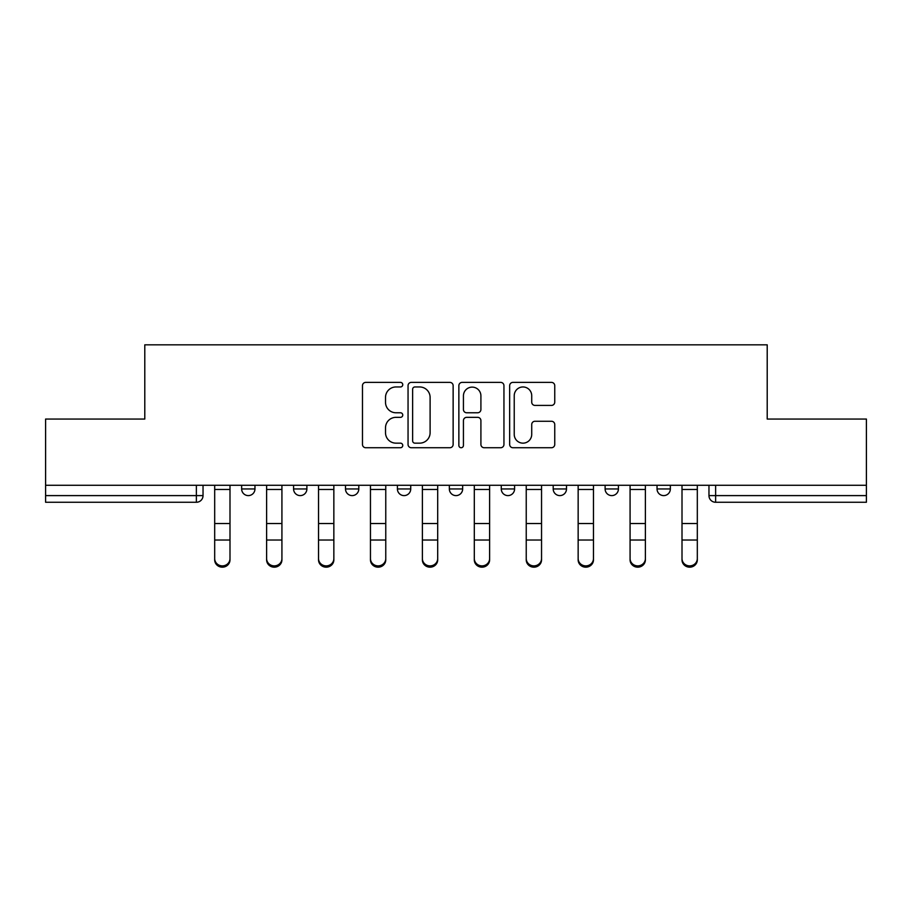<?xml version="1.0" encoding="UTF-8"?>
<svg xmlns="http://www.w3.org/2000/svg" width="912" height="912" viewBox="0 0 912 912"><rect width="100%" height="100%" fill="white"/><g stroke="black" fill="none" stroke-linecap="round" stroke-linejoin="round"><path stroke-width="1.37" d="M402.751 384.67A2.291 2.291 0 0 0 400.459 382.39L365.746 382.39A3.272 3.272 0 0 0 362.474 385.651L362.474 444.463A3.272 3.272 0 0 0 365.746 447.735L400.459 447.735A2.291 2.291 0 0 0 402.751 445.444A2.291 2.291 0 0 0 400.459 443.152L395.968 443.152A10.454 10.454 0 0 1 385.514 432.698L385.514 427.796A10.454 10.454 0 0 1 395.968 417.343L400.459 417.343A2.291 2.291 0 0 0 402.751 415.063A2.291 2.291 0 0 0 400.459 412.771L395.968 412.771A10.454 10.454 0 0 1 385.514 402.317L385.514 397.415A10.454 10.454 0 0 1 395.968 386.962L400.459 386.962A2.291 2.291 0 0 0 402.751 384.67M657.039 485.287L657.039 488.957L670.354 488.957A6.658 6.658 0 0 1 663.697 495.604A6.658 6.658 0 0 1 657.039 488.957L657.039 485.287M553.196 485.287L553.196 488.957L566.5 488.957A6.658 6.658 0 0 1 559.843 495.604A6.658 6.658 0 0 1 553.196 488.957L553.196 485.287M501.269 485.287L501.269 488.957L514.585 488.957A6.658 6.658 0 0 1 507.927 495.604A6.658 6.658 0 0 1 501.269 488.957L501.269 485.287M397.415 485.287L397.415 488.957L410.731 488.957A6.658 6.658 0 0 1 404.073 495.604A6.658 6.658 0 0 1 397.415 488.957L397.415 485.287M551.486 405.418A3.272 3.272 0 0 0 554.747 402.158L554.747 385.651A3.272 3.272 0 0 0 551.486 382.39L512.932 382.39A3.272 3.272 0 0 0 509.66 385.651L509.66 444.463A3.272 3.272 0 0 0 512.932 447.735L551.486 447.735A3.272 3.272 0 0 0 554.747 444.463L554.747 424.536A3.272 3.272 0 0 0 551.486 421.264L534.979 421.264A3.272 3.272 0 0 0 531.719 424.536L531.719 434.42A8.744 8.744 0 0 1 522.975 443.152A8.744 8.744 0 0 1 514.231 434.42L514.231 395.705A8.744 8.744 0 0 1 522.975 386.962A8.744 8.744 0 0 1 531.719 395.705L531.719 402.158A3.272 3.272 0 0 0 534.979 405.418L551.486 405.418M45.6 485.287L45.6 419.053L144.791 419.053L144.791 344.827L767.209 344.827L767.209 419.053L866.4 419.053L866.4 485.287L45.6 485.287L45.6 495.604L203.034 495.604L203.034 485.287L203.034 495.604A6.658 6.658 0 0 1 196.376 502.261L45.6 502.261L45.6 495.604M453.139 385.651A3.272 3.272 0 0 0 449.878 382.39L411.323 382.39A3.272 3.272 0 0 0 408.052 385.651L408.052 444.463A3.272 3.272 0 0 0 411.323 447.735L449.878 447.735A3.272 3.272 0 0 0 453.139 444.463L453.139 385.651M462.122 382.39L500.677 382.39A3.272 3.272 0 0 1 503.948 385.651L503.948 444.463A3.272 3.272 0 0 1 500.677 447.735L484.181 447.735A3.272 3.272 0 0 1 480.909 444.463L480.909 420.614A3.272 3.272 0 0 0 477.649 417.343L466.705 417.343A3.272 3.272 0 0 0 463.433 420.614L463.433 445.444A2.291 2.291 0 0 1 461.141 447.735A2.291 2.291 0 0 1 458.861 445.444L458.861 385.651A3.272 3.272 0 0 1 462.122 382.39M708.966 485.287L708.966 495.604L866.4 495.604L866.4 502.261L715.624 502.261A6.658 6.658 0 0 1 708.966 495.604M866.4 485.287L866.4 495.604M670.354 485.287L670.354 488.957M618.427 485.287L618.427 488.957A6.658 6.658 0 0 1 611.77 495.604A6.658 6.658 0 0 1 605.112 488.957L618.427 488.957L618.427 485.287M605.112 485.287L605.112 488.957M566.5 485.287L566.5 488.957L566.5 485.287M514.585 488.957L514.585 485.287L514.585 488.957A6.658 6.658 0 0 1 507.927 495.604M462.658 485.287L462.658 488.957A6.658 6.658 0 0 1 456 495.604A6.658 6.658 0 0 1 449.342 488.957A6.658 6.658 0 0 0 456 495.604A6.658 6.658 0 0 0 462.658 488.957L462.658 485.287M449.342 485.287L449.342 488.957L462.658 488.957M410.731 485.287L410.731 488.957M358.804 485.287L358.804 488.957A6.658 6.658 0 0 1 352.157 495.604A6.658 6.658 0 0 1 345.5 488.957A6.658 6.658 0 0 0 352.157 495.604A6.658 6.658 0 0 0 358.804 488.957L345.5 488.957L345.5 485.287M293.573 485.287L293.573 488.957L306.888 488.957L306.888 485.287L306.888 488.957A6.658 6.658 0 0 1 300.23 495.604A6.658 6.658 0 0 1 293.573 488.957A6.658 6.658 0 0 0 300.23 495.604M241.646 485.287L241.646 488.957L254.961 488.957L254.961 485.287L254.961 488.957A6.658 6.658 0 0 1 248.303 495.604A6.658 6.658 0 0 1 241.646 488.957A6.658 6.658 0 0 0 248.303 495.604M196.376 485.287L196.376 502.261A6.658 6.658 0 0 0 203.034 495.604M414.914 386.962A2.291 2.291 0 0 0 412.634 389.253L412.634 440.872A2.291 2.291 0 0 0 414.914 443.152L419.657 443.152A10.454 10.454 0 0 0 430.111 432.698L430.111 397.415A10.454 10.454 0 0 0 419.657 386.962L414.914 386.962M480.909 395.865A8.744 8.744 0 0 0 472.177 387.121A8.744 8.744 0 0 0 463.433 395.865L463.433 409.511A3.272 3.272 0 0 0 466.705 412.771L477.649 412.771A3.272 3.272 0 0 0 480.909 409.511L480.909 395.865M214.685 559.865L214.685 558.577A7.661 7.307 0 0 0 222.346 565.885A7.661 7.307 0 0 0 229.995 558.577L229.995 559.865A7.661 7.307 180 0 1 222.346 567.173A7.661 7.307 180 0 1 214.685 559.865L214.685 541.306M214.685 485.287L214.685 558.577M229.995 485.287L229.995 558.577M266.612 559.865L266.612 558.577A7.661 7.307 0 0 0 274.261 565.885A7.661 7.307 0 0 0 281.922 558.577L281.922 559.865A7.661 7.307 180 0 1 274.261 567.173A7.661 7.307 180 0 1 266.612 559.865L266.612 541.306M318.539 559.865L318.539 558.577A7.661 7.307 0 0 0 326.188 565.885A7.661 7.307 0 0 0 333.849 558.577L333.849 559.865A7.661 7.307 180 0 1 326.188 567.173A7.661 7.307 180 0 1 318.539 559.865L318.539 541.306M266.612 485.287L266.612 558.577M281.922 485.287L281.922 558.577M318.539 485.287L318.539 558.577M333.849 485.287L333.849 558.577M370.454 559.865L370.454 558.577A7.661 7.307 0 0 0 378.115 565.885A7.661 7.307 0 0 0 385.765 558.577L385.765 559.865A7.661 7.307 180 0 1 378.115 567.173A7.661 7.307 180 0 1 370.454 559.865L370.454 541.306M422.381 559.865L422.381 558.577A7.661 7.307 0 0 0 430.042 565.885A7.661 7.307 0 0 0 437.692 558.577L437.692 559.865A7.661 7.307 180 0 1 430.042 567.173A7.661 7.307 180 0 1 422.381 559.865L422.381 541.306M474.308 559.865L474.308 558.577A7.661 7.307 0 0 0 481.958 565.885A7.661 7.307 0 0 0 489.619 558.577L489.619 559.865A7.661 7.307 180 0 1 481.958 567.173A7.661 7.307 180 0 1 474.308 559.865L474.308 541.306M370.454 485.287L370.454 558.577M385.765 485.287L385.765 558.577M422.381 485.287L422.381 558.577M437.692 485.287L437.692 558.577M474.308 485.287L474.308 558.577M489.619 485.287L489.619 558.577M526.235 559.865L526.235 558.577A7.661 7.307 0 0 0 533.885 565.885A7.661 7.307 0 0 0 541.546 558.577L541.546 559.865A7.661 7.307 180 0 1 533.885 567.173A7.661 7.307 180 0 1 526.235 559.865L526.235 541.306M526.235 485.287L526.235 558.577M541.546 485.287L541.546 558.577M578.151 559.865L578.151 558.577A7.661 7.307 0 0 0 585.812 565.885A7.661 7.307 0 0 0 593.461 558.577L593.461 559.865A7.661 7.307 180 0 1 585.812 567.173A7.661 7.307 180 0 1 578.151 559.865L578.151 541.306M578.151 485.287L578.151 558.577M593.461 485.287L593.461 558.577M630.078 559.865L630.078 558.577A7.661 7.307 0 0 0 637.739 565.885A7.661 7.307 0 0 0 645.388 558.577L645.388 559.865A7.661 7.307 180 0 1 637.739 567.173A7.661 7.307 180 0 1 630.078 559.865L630.078 541.306M630.078 485.287L630.078 558.577M645.388 485.287L645.388 558.577M682.005 559.865L682.005 558.577A7.661 7.307 0 0 0 689.654 565.885A7.661 7.307 0 0 0 697.315 558.577L697.315 559.865A7.661 7.307 180 0 1 689.654 567.173A7.661 7.307 180 0 1 682.005 559.865L682.005 541.306M682.005 485.287L682.005 558.577M697.315 485.287L697.315 558.577M715.624 485.287L715.624 502.261M229.995 489.459L214.685 489.459M229.995 523.545L214.685 523.545M229.995 540.018L214.685 540.018M281.922 489.459L266.612 489.459M281.922 523.545L266.612 523.545M281.922 540.018L266.612 540.018M333.849 489.459L318.539 489.459M333.849 523.545L318.539 523.545M333.849 540.018L318.539 540.018M385.765 489.459L370.454 489.459M385.765 523.545L370.454 523.545M385.765 540.018L370.454 540.018M437.692 489.459L422.381 489.459M437.692 523.545L422.381 523.545M437.692 540.018L422.381 540.018M489.619 489.459L474.308 489.459M489.619 523.545L474.308 523.545M489.619 540.018L474.308 540.018M541.546 489.459L526.235 489.459M541.546 523.545L526.235 523.545M541.546 540.018L526.235 540.018M593.461 489.459L578.151 489.459M593.461 523.545L578.151 523.545M593.461 540.018L578.151 540.018M645.388 489.459L630.078 489.459M645.388 523.545L630.078 523.545M645.388 540.018L630.078 540.018M697.315 489.459L682.005 489.459M697.315 523.545L682.005 523.545M697.315 540.018L682.005 540.018"/></g></svg>
